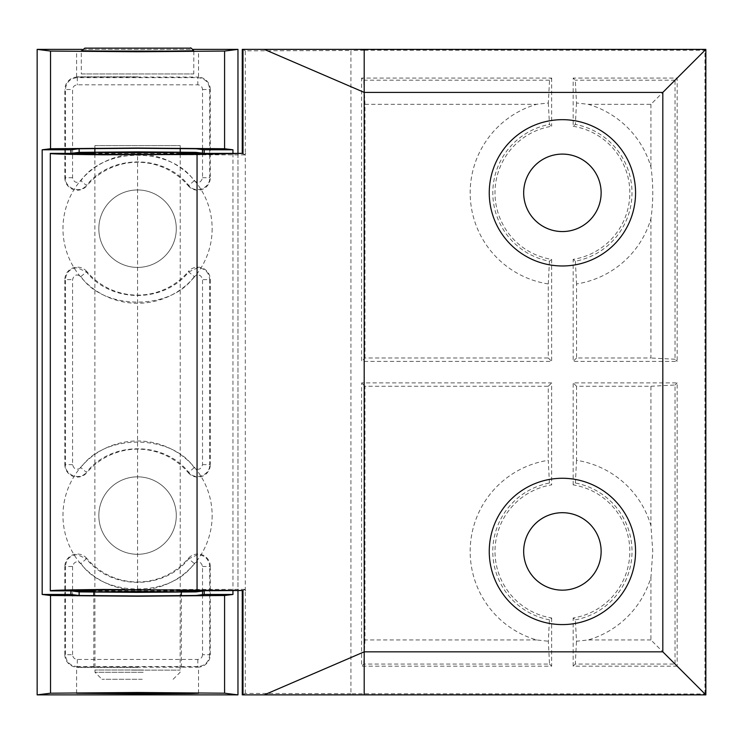 <?xml version="1.0" encoding="UTF-8"?>
<svg xmlns="http://www.w3.org/2000/svg" width="743" height="743" viewBox="0 0 743 743"><rect width="100%" height="100%" fill="white"/><g stroke="black" fill="none" stroke-linecap="round" stroke-linejoin="round"><path stroke-width="0.56" stroke-dasharray="3.71 2.79" d="M81.368 50.793L193.747 50.793M137.557 76.817L76.594 76.817L137.557 76.817M137.557 667.437L76.594 667.437L137.557 667.437M94.881 591.781L180.233 591.781M212.145 515.568A74.588 74.588 0 0 1 137.557 590.156A74.588 74.588 0 0 1 62.969 515.568A74.588 74.588 0 0 1 137.557 440.98A74.588 74.588 0 0 1 212.145 515.568M98.828 515.568A38.729 38.729 0 0 0 137.557 554.297A38.729 38.729 0 0 0 176.286 515.568A38.729 38.729 0 0 0 137.557 476.839A38.729 38.729 0 0 0 98.828 515.568A38.729 38.729 0 0 0 137.557 554.297A38.729 38.729 0 0 0 176.286 515.568A38.729 38.729 0 0 0 137.557 476.839A38.729 38.729 0 0 0 98.828 515.568M86.838 558.457A12.464 12.464 0 0 0 64.845 566.5L65.412 566.5C66.127 559.284 70.093 555.318 77.309 554.603L86.402 558.82L86.838 558.457A66.424 66.424 0 0 0 188.285 558.457L188.713 558.82C163.887 590.174 111.227 590.174 86.402 558.82L80.922 563.454C103.741 597.521 171.373 597.53 194.192 563.454C198.372 560.649 201.149 561.671 202.533 566.5L202.533 591.084M202.533 594.669L202.533 654.704L209.712 654.704L209.712 566.5L210.269 566.5A12.464 12.464 0 0 0 188.285 558.457M98.828 228.686A38.729 38.729 0 0 0 137.557 267.415A38.729 38.729 0 0 0 176.286 228.686A38.729 38.729 0 0 0 137.557 189.957A38.729 38.729 0 0 0 98.828 228.686A38.729 38.729 0 0 0 137.557 267.415A38.729 38.729 0 0 0 176.286 228.686A38.729 38.729 0 0 0 137.557 189.957A38.729 38.729 0 0 0 98.828 228.686M212.145 228.686A74.588 74.588 0 0 1 137.557 303.274A74.588 74.588 0 0 1 62.969 228.686A74.588 74.588 0 0 1 137.557 154.098A74.588 74.588 0 0 1 212.145 228.686M86.838 271.576A12.464 12.464 0 0 0 64.845 279.619L65.412 279.619C66.127 272.402 70.093 268.427 77.309 267.721L86.402 271.938L86.838 271.576A66.424 66.424 0 0 0 188.285 271.576L194.192 276.563C198.372 273.768 201.149 274.789 202.533 279.619L202.533 464.635C201.149 469.465 198.372 470.486 194.192 467.681C171.373 433.615 103.751 433.606 80.922 467.681C76.752 470.486 73.966 469.465 72.582 464.635L72.582 279.619C73.966 274.789 76.752 273.768 80.922 276.563C103.741 310.63 171.373 310.639 194.192 276.563M80.922 276.563L86.402 271.938C111.227 303.293 163.887 303.293 188.713 271.938L197.805 267.721C205.031 268.427 208.997 272.402 209.712 279.619L210.269 279.619A12.464 12.464 0 0 0 188.285 271.576M72.582 464.635L64.845 464.635L64.845 279.619M64.845 464.635A12.464 12.464 0 0 0 86.838 472.678L86.402 472.316C79.965 480.842 64.827 475.297 65.412 464.635L65.412 279.619L72.582 279.619M194.192 467.681L188.285 472.678A66.424 66.424 0 0 0 86.838 472.678M188.285 472.678A12.464 12.464 0 0 0 210.269 464.635L209.712 464.635C210.297 475.297 195.149 480.842 188.713 472.316C163.887 440.961 111.227 440.961 86.402 472.316L80.922 467.681M210.269 279.619L210.269 464.635M70.929 590.871L79.464 590.871C75.563 589.561 199.561 589.561 195.65 590.871L204.195 590.871M180.233 152.473L94.881 152.473M204.195 153.374L195.65 153.374C199.551 154.693 75.563 154.693 79.464 153.374L70.919 153.374M180.233 153.374L94.881 153.374M37.15 49.382L237.964 49.382L237.964 694.872L37.15 694.872L37.15 49.382M82.111 49.382L193.004 49.382M237.964 153.374L237.964 590.871M202.533 153.169L202.533 177.744C201.149 182.583 198.372 183.605 194.192 180.8C171.373 146.733 103.751 146.724 80.922 180.8C76.752 183.605 73.966 182.583 72.582 177.744L72.582 89.541C72.879 86.69 74.458 85.111 77.309 84.813L197.805 84.813C200.666 85.111 202.235 86.69 202.533 89.541L202.533 149.584M72.582 177.744L64.845 177.744L64.845 89.541L65.412 89.541C66.127 82.324 70.093 78.359 77.309 77.643L77.309 77.077L197.805 77.077L197.805 84.813M64.845 177.744A12.464 12.464 0 0 0 86.838 185.796L86.402 185.434C79.965 193.951 64.827 188.406 65.412 177.744L65.412 89.541L72.582 89.541M194.192 180.8L188.285 185.796A66.424 66.424 0 0 0 86.838 185.796M188.285 185.796A12.464 12.464 0 0 0 210.269 177.744L209.712 177.744C210.297 188.406 195.149 193.951 188.713 185.434C163.887 154.08 111.227 154.08 86.402 185.434L80.922 180.8M202.533 89.541L210.269 89.541L210.269 177.744M210.269 89.541A12.464 12.464 0 0 0 197.805 77.077M77.309 77.077A12.464 12.464 0 0 0 64.845 89.541M202.533 654.704C202.245 657.564 200.666 659.143 197.805 659.44L77.309 659.44C74.458 659.143 72.879 657.564 72.582 654.704L64.845 654.704L64.845 566.5M64.845 654.704A12.464 12.464 0 0 0 77.309 667.177L77.309 666.61C70.093 665.895 66.127 661.929 65.412 654.704L65.412 566.5L72.582 566.5C73.966 561.671 76.752 560.649 80.922 563.454M197.805 659.44L197.805 667.177L77.309 667.177M197.805 667.177A12.464 12.464 0 0 0 210.269 654.704L209.712 654.704C208.997 661.929 205.031 665.895 197.805 666.61L77.309 666.61L77.309 659.44M210.269 566.5L210.269 654.704M180.233 590.871L94.881 590.871M232.949 153.374L232.949 590.871M575.361 619.829A69.619 69.619 0 0 0 575.361 483.024L573.169 484.873A67.418 67.418 0 0 1 573.169 617.981L575.361 619.829L576.484 641.246L588.215 639.955A92.206 92.206 0 0 0 650.933 577.237L652.772 551.427L650.933 525.626A92.206 92.206 0 0 0 576.549 460.307L576.549 386.267L650.933 386.267L650.933 525.626M523.676 192.827A38.729 38.729 0 0 0 562.405 231.556A38.729 38.729 0 0 0 601.133 192.827A38.729 38.729 0 0 0 562.405 154.098A38.729 38.729 0 0 0 523.676 192.827M635.562 192.827A73.158 73.158 0 0 1 562.405 265.975A73.158 73.158 0 0 1 489.256 192.827A73.158 73.158 0 0 1 562.405 119.669A73.158 73.158 0 0 1 635.562 192.827M489.256 551.427A73.158 73.158 0 0 1 562.405 478.269A73.158 73.158 0 0 1 635.562 551.427A73.158 73.158 0 0 1 562.405 624.584A73.158 73.158 0 0 1 489.256 551.427M523.676 551.427A38.729 38.729 0 0 0 562.405 590.156A38.729 38.729 0 0 0 601.133 551.427A38.729 38.729 0 0 0 562.405 512.698A38.729 38.729 0 0 0 523.676 551.427M573.169 126.273A67.418 67.418 0 0 1 573.169 259.381L575.361 261.22A69.619 69.619 0 0 0 575.361 124.425L573.169 126.273L573.169 78.071L677.161 78.071L677.161 361.367L573.169 361.367L573.169 259.381M650.933 386.267L675.043 385.004L675.043 664.066L650.933 639.955L650.933 577.237M650.933 639.955L588.215 639.955M576.549 386.267L573.169 382.886L677.161 382.886L677.161 666.183L675.043 664.066L575.286 664.066L576.484 641.246M364.971 357.987L364.971 104.299L363.708 80.188L361.59 78.071L551.65 78.071L549.532 80.188L548.334 102.998L536.604 104.299A92.206 92.206 0 0 0 548.269 283.947L548.269 357.987L364.971 357.987L361.59 361.367L361.59 78.071M363.708 80.188L549.532 80.188M548.269 357.987L551.65 361.367L361.59 361.367M364.971 104.299L536.604 104.299M548.334 102.998L549.448 124.425L551.65 126.273A67.418 67.418 0 0 0 551.65 259.381L551.65 361.367M548.269 283.947L549.448 261.22A69.619 69.619 0 0 1 549.448 124.425M551.65 78.071L551.65 126.273M549.448 261.22L551.65 259.381M650.933 218.628L650.933 357.987L576.549 357.987L576.549 283.947A92.206 92.206 0 0 0 650.933 218.628C653.385 201.492 653.385 184.292 650.933 167.017A92.206 92.206 0 0 0 588.215 104.299L576.484 102.998L575.286 80.188L573.169 78.071M576.484 102.998L575.361 124.425M575.361 261.22L576.549 283.947M576.549 357.987L573.169 361.367M588.215 104.299L650.933 104.299L675.043 80.188L675.043 359.25L677.161 361.367M675.043 359.25L650.933 357.987M650.933 104.299L650.933 167.017M675.043 80.188L575.286 80.188M675.043 385.004L677.161 382.886M573.169 484.873L573.169 382.886M576.549 460.307L575.361 483.024M549.532 664.066L551.65 666.183L361.59 666.183L361.59 382.886L551.65 382.886L551.65 484.873A67.418 67.418 0 0 0 551.65 617.981L549.448 619.829L548.334 641.246L549.532 664.066L363.708 664.066L361.59 666.183M551.65 617.981L551.65 666.183M549.448 619.829A69.619 69.619 0 0 1 549.448 483.024L551.65 484.873M549.448 483.024L548.269 460.307A92.206 92.206 0 0 0 536.604 639.955L548.334 641.246M536.604 639.955L364.971 639.955L364.971 386.267L548.269 386.267L548.269 460.307M548.269 386.267L551.65 382.886M364.971 386.267L361.59 382.886M364.971 639.955L363.708 664.066M264.257 694.872L242.998 694.872M705.85 49.382L704.977 50.255L364.209 50.255L364.2 49.382M78.693 154.498L245.311 154.897L245.292 50.84L350.919 50.515L350.919 693.739L704.977 693.99L705.85 694.872M704.977 693.99L704.977 50.255M364.209 693.99L364.2 694.872M350.919 693.739L245.292 693.414L242.264 694.872M245.292 693.414L245.311 589.348L242.264 590.871M78.693 589.747L245.311 589.348M245.311 590.871L245.311 153.374M245.311 154.897L242.264 153.374M245.292 50.84L242.998 49.382M245.766 153.374L245.292 153.374M245.766 590.871L245.292 590.871M364.209 50.255L350.919 50.515M677.161 666.183L573.169 666.183L573.169 617.981M573.169 666.183L575.286 664.066M81.321 51.007L193.31 51.007M81.814 73.938L193.31 73.938L81.321 73.938L81.284 51.202M193.31 73.938L193.793 73.938L193.839 51.202M189.818 48.128L85.296 48.128M131.957 670.13L180.122 670.13L131.957 670.13M143.176 670.019L94.881 670.019L143.176 670.019M94.946 145.628L180.233 145.628L94.946 145.628M143.167 672.285L94.993 672.285L143.167 672.285M142.247 679.278L101.986 679.278L142.247 679.278M202.533 566.5L209.712 566.5C208.997 559.284 205.031 555.318 197.805 554.603L188.713 558.82L194.192 563.454M202.533 464.635L209.712 464.635L209.712 279.619L202.533 279.619M202.533 177.744L209.712 177.744L209.712 89.541C208.997 82.324 205.031 78.359 197.805 77.643L77.309 77.643L77.309 84.813M72.582 654.704L72.582 566.5M137.557 589.348L137.557 154.897M76.594 76.817L76.594 50.998M76.594 693.256L76.594 667.437M93.813 667.437L93.813 595.793M181.311 667.437L181.311 595.793M198.52 693.256L198.52 667.437M198.52 76.817L198.52 50.998M173.128 679.278L180.122 672.285L180.233 591.948M94.881 145.628L94.881 148.451M94.881 154.07L94.881 590.183M94.881 591.948L94.993 672.285L101.986 679.278M180.233 145.628L180.233 148.451M180.233 154.07L180.233 590.183"/><path stroke-width="1.11" d="M193.747 50.793L137.557 51.527L81.368 50.793M137.557 693.786L76.594 693.256L174.141 692.829L198.52 693.256L191.35 693.507L137.557 693.786M137.557 592.245L93.813 591.865L137.557 591.484L181.311 591.865L137.557 592.245M93.813 591.865L94.881 591.781M232.949 590.871L232.949 594.465L204.195 594.465L204.195 590.871L195.966 591.902L137.557 592.375L79.148 591.902L79.148 595.487L70.919 594.465L42.165 594.465L50.533 595.505L50.533 693.2L137.557 692.495L224.581 693.2L237.964 694.872L37.15 694.872L37.15 49.382L50.533 51.053L50.533 148.749L42.165 149.789L42.165 594.465M79.148 591.902L70.929 590.871L70.919 594.465M232.949 594.465L224.581 595.505L137.557 596.211L50.533 595.505M79.148 595.487L137.557 595.96L195.966 595.487L204.195 594.465M193.004 49.382L237.964 49.382L224.581 51.053L224.581 148.749L137.557 148.043L50.533 148.749M224.581 51.053L137.557 51.759L50.533 51.053M137.557 152.009L181.311 152.389L137.557 152.77L93.813 152.389L137.557 152.009M224.581 148.749L232.949 149.789L204.195 149.789L204.195 153.374L195.966 152.352L137.557 151.878L79.148 152.352L70.929 153.374L70.919 149.789L42.165 149.789M264.257 49.382L364.2 92.411L364.2 49.382L242.264 49.382L242.264 153.374L180.233 153.374M94.881 153.374L79.464 153.374C78.544 153.922 106.518 154.405 137.557 154.395C168.726 154.405 196.533 153.922 195.65 153.374M204.195 149.789L195.966 148.767L137.557 148.284L79.148 148.767L70.919 149.789M79.148 148.767L79.148 152.352M37.15 694.872L50.533 693.2M37.15 49.382L82.111 49.382M237.964 49.382L237.964 153.374M237.964 590.871L237.964 694.872M94.881 590.871L50.32 590.871C48.88 590.313 66.359 589.849 102.775 589.478L242.998 590.509L180.233 590.871M232.949 149.789L232.949 153.374M180.233 591.781L181.311 591.865M601.133 192.827A38.729 38.729 0 0 1 562.405 231.556A38.729 38.729 0 0 1 523.676 192.827A38.729 38.729 0 0 1 562.405 154.098A38.729 38.729 0 0 1 601.133 192.827M489.256 192.827A73.158 73.158 0 0 1 562.405 119.669A73.158 73.158 0 0 1 635.562 192.827A73.158 73.158 0 0 1 562.405 265.975A73.158 73.158 0 0 1 489.256 192.827M489.256 551.427A73.158 73.158 0 0 1 562.405 478.269A73.158 73.158 0 0 1 635.562 551.427A73.158 73.158 0 0 1 562.405 624.584A73.158 73.158 0 0 1 489.256 551.427M601.133 551.427A38.729 38.729 0 0 1 562.405 590.156A38.729 38.729 0 0 1 523.676 551.427A38.729 38.729 0 0 1 562.405 512.698A38.729 38.729 0 0 1 601.133 551.427M675.043 80.188L677.161 78.071M195.65 590.871C196.533 590.332 168.726 589.849 137.557 589.858C106.528 589.849 78.591 590.332 79.464 590.871M242.264 590.871L242.264 694.872L264.257 694.872L364.2 651.834L662.821 651.834L705.85 694.872L705.85 49.382L242.264 49.382M242.998 590.509L242.998 694.872L242.264 694.872M705.85 49.382L662.821 92.411L364.2 92.411L364.2 694.872L264.257 694.872L705.85 694.872M50.756 590.722L78.693 589.747M242.264 153.374L197.053 154.488L102.775 154.776C66.359 154.395 48.88 153.931 50.32 153.374L79.464 153.374M242.998 49.382L242.998 153.745M50.756 153.532L78.693 154.498M662.821 92.411L662.821 651.834M85.296 48.128L189.818 48.128M193.839 51.202L81.814 51.007M224.581 595.505L224.581 693.2M202.533 149.584L202.533 153.169M202.533 591.084L202.533 594.669M197.053 589.766L197.053 154.488M93.813 595.793L93.813 592.208M181.311 595.793L181.311 592.208M50.32 153.374L50.32 590.871M81.284 51.202L84.841 48.128M193.793 51.007C191.629 48.314 190.459 47.357 190.282 48.128M94.881 148.451L94.881 152.036M94.881 152.306L94.881 154.07M94.881 590.183L94.881 591.948M180.233 148.451L180.233 152.036M180.233 152.306L180.233 154.07M180.233 590.183L180.233 591.948"/></g></svg>

